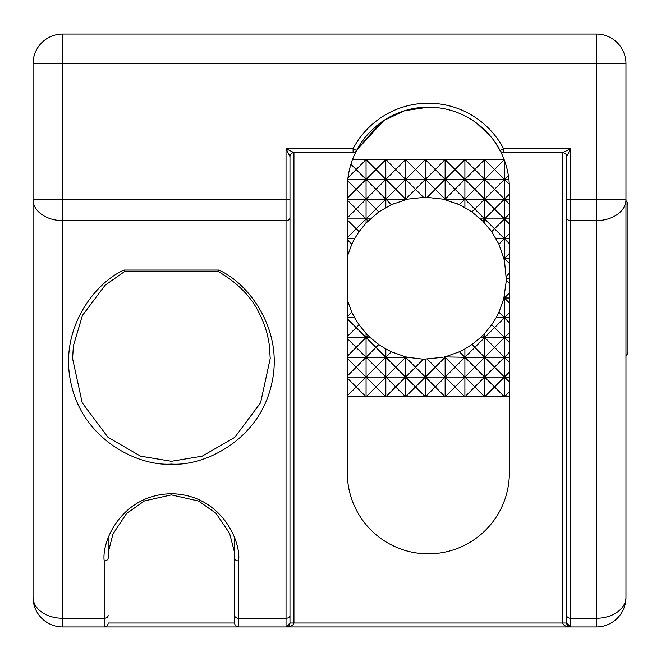 <?xml version="1.0" encoding="UTF-8"?>
<svg xmlns="http://www.w3.org/2000/svg" width="661" height="661" viewBox="0 0 661 661"><rect width="100%" height="100%" fill="white"/><g stroke="black" fill="none" stroke-linecap="round" stroke-linejoin="round"><path stroke-width="0.99" d="M499.683 149.791L500.063 150.51A81.03 81.03 0 0 0 428.336 107.165L434.806 107.421M125.094 271.208L217.7 271.208L125.094 271.208L105.099 285.23L82.476 315.396L73.412 345.703L72.578 358.551L82.22 402.78L108.016 437.359L140.636 456.173L171.397 461.279L202.159 456.173L234.779 437.359L260.583 402.78L270.217 358.51M509.367 472.805A81.03 81.03 0 0 1 428.336 553.835A81.03 81.03 0 0 1 347.298 472.805L347.298 188.195A81.03 81.03 0 0 1 357.155 149.46L379.951 123.194A81.03 81.03 0 0 1 509.367 188.195L509.367 472.805M566.684 217.8A3.949 2.793 180 0 0 570.633 220.6L570.633 199.639L566.684 199.639L566.684 156.574A3.949 3.949 0 0 0 562.726 152.625L570.633 148.667L570.633 199.639L625.975 199.639A29.646 20.962 180 0 1 596.329 220.6L570.633 220.6L570.633 626.958A3.949 3.949 0 0 1 566.684 623.009L566.684 199.639L566.684 623.009L570.633 626.958L286.031 626.958L289.981 623.009L289.981 199.639L289.981 623.009A3.949 3.949 0 0 1 286.031 626.958L62.696 626.958A29.646 29.646 0 0 1 33.05 597.313L33.05 63.687A29.646 29.646 0 0 1 62.696 34.042L596.329 34.042A29.646 29.646 0 0 1 625.975 63.687L625.975 597.313A29.646 29.646 0 0 1 596.329 626.958L286.031 626.958C290.799 626.711 293.434 625.397 293.938 623.009L293.938 152.625A3.949 3.949 0 0 0 289.981 156.574L286.031 148.667L293.938 152.625L353.098 152.625A3.949 3.949 0 0 0 356.601 150.51L361.327 142.644M500.377 151.113L500.063 150.51A3.949 3.949 0 0 0 503.566 152.625L501.137 152.625L500.245 150.815M498.344 147.395L501.137 152.625L562.726 152.625L562.726 623.009C563.23 625.397 565.866 626.711 570.633 626.958M499.509 149.46C494.312 139.653 486.719 130.895 476.713 123.194L490.652 136.406M108.156 538.211L108.156 558.124A3.949 2.793 180 0 1 104.198 560.925C101.497 541.268 121.665 494.643 171.397 493.726C221.138 494.643 241.298 541.268 238.596 560.925L238.596 626.958A3.949 3.949 0 0 1 234.647 623.009L234.647 538.211M234.647 615.482A3.949 2.793 180 0 0 238.596 618.275L286.031 618.275L286.031 220.6L62.696 220.6L62.696 626.958A29.646 29.646 0 0 1 33.05 597.313A29.646 29.646 0 0 0 62.696 626.958A29.646 29.646 0 0 1 33.05 597.313A29.646 20.962 0 0 0 62.696 618.275L104.198 618.275L104.198 626.958A3.949 3.949 0 0 0 108.156 623.009L234.647 623.009L234.647 558.124A3.949 2.793 180 0 0 238.596 560.925M356.981 149.791L383.892 120.442L404.656 110.701L428.336 107.165A81.03 81.03 0 0 0 356.601 150.51A81.03 81.03 0 0 1 428.336 107.165M289.981 156.574L289.981 199.639L286.031 199.639L286.031 148.667L353.098 148.667A84.988 84.988 0 0 1 503.566 148.667L500.063 150.51A3.949 3.949 0 0 0 503.566 152.625L503.566 148.667L570.633 148.667L566.684 156.574M217.75 271.208L125.045 271.208L124.119 270.052L218.675 270.052L217.75 271.208M566.684 615.482A3.949 2.793 180 0 0 570.633 618.275L596.329 618.275L596.329 63.687L62.696 63.687L62.696 220.6A29.646 20.962 180 0 1 33.05 199.639L286.031 199.639L286.031 220.6A3.949 2.793 180 0 0 289.981 217.8M596.329 618.275A29.646 20.962 0 0 0 625.975 597.313A29.646 29.646 0 0 1 596.329 626.958A29.646 29.646 0 0 0 625.975 597.313A29.646 29.646 0 0 1 596.329 626.958L596.329 618.275M460.626 351.181L457.263 352.71M393.477 352.71L390.13 351.189M457.263 203.728L463.295 206.604M390.106 205.257L393.477 203.728M509.367 317.751L496.105 317.751L498.923 312.215L503.781 298.673L506.376 280.198L504.434 260.467L498.923 244.215L491.685 231.647L482.67 220.923L471.921 211.892L459.378 204.67L443.118 199.151L425.37 197.185L407.614 199.151L391.353 204.67L378.811 211.892L366.07 222.988L359.055 231.647L354.635 238.687L351.809 244.215L347.298 256.501M347.298 299.937L351.809 312.215L354.635 317.751L347.298 317.751M351.809 312.215L347.298 316.726M354.635 317.751L359.055 324.782L366.07 333.441L366.07 337.507L356.213 327.649L347.298 336.499M347.298 318.767L356.155 327.625L359.055 324.782M509.367 337.515L480.597 337.515L484.67 333.441L484.67 337.507L482.67 335.507M509.367 332.566L504.434 337.498L494.519 327.649L484.67 337.507L494.519 347.38L504.434 337.531L509.367 342.464M366.07 333.441L370.143 337.515L347.298 337.515M368.061 335.507L366.07 337.507L375.927 347.38L378.811 344.546L385.834 348.95L385.834 396.798L375.927 386.966L385.826 377.051L375.927 367.144L385.834 357.279L375.927 347.38M445.787 356.634L459.378 351.768L464.898 348.95L471.921 344.546L480.597 337.515M471.921 344.546L474.813 347.38L484.67 337.523L484.67 357.279L474.813 347.422L464.898 357.279L444.746 356.899M370.143 337.515L378.811 344.546M347.298 338.531L356.213 347.38L366.07 337.523L366.07 357.279L356.155 347.38M405.598 356.8L407.614 357.279L385.834 357.279L395.732 367.144L405.59 357.279L404.945 356.634L405.598 356.8L405.598 396.798L425.345 377.051L415.496 367.194L405.614 377.051L395.699 367.194L385.842 377.051L395.699 386.9L405.59 377.051L425.411 396.798L445.117 377.051L435.268 367.194L425.387 377.051L435.244 386.9M405.994 356.899L405.606 357.279L415.472 367.144L423.412 359.229L443.118 357.279M385.834 348.95L391.353 351.768L404.945 356.634M391.353 351.768L385.834 357.279L347.298 357.279M455.041 367.144L464.898 357.279L459.378 351.768M407.614 357.279L423.412 359.229M423.412 197.209L415.472 189.294L405.606 199.151L405.994 199.531M407.614 199.151L385.834 199.151L391.353 204.67M404.945 199.804L405.59 199.151L395.732 189.294L385.834 199.151L375.927 189.294L385.826 179.387L375.927 169.464L385.809 159.631L385.834 207.48M459.378 204.67L464.898 199.151L445.142 199.151L445.787 199.804M509.367 218.923L480.597 218.923M509.367 213.966L504.434 218.898L494.519 209.05L484.67 218.907L474.813 209.05L471.921 211.892M378.811 211.892L375.927 209.05L366.07 218.907L356.155 209.05L347.298 217.907M370.143 218.923L347.298 218.923M482.67 220.923L484.67 218.931L494.519 228.789L504.434 218.94L509.367 223.872M347.298 219.931L356.155 228.789L366.07 218.931L368.061 220.923M354.635 238.687L347.298 238.687M347.298 239.703L351.809 244.215M359.055 231.647L356.155 228.813L347.298 237.663M503.781 298.673L504.434 298.012L509.367 302.945M509.367 297.987L503.955 297.987M506.376 280.198L509.367 283.189M509.367 278.215L506.4 278.215M509.367 293.021L504.434 297.954L504.054 297.574M509.367 258.451L503.955 258.451M509.367 253.485L504.434 258.418L503.781 257.765M504.054 258.864L504.434 258.484L509.367 263.417M509.367 273.249L506.376 276.232M509.367 312.793L504.434 317.726L498.923 312.215M484.67 333.441L491.685 324.782L496.105 317.751M491.685 324.782L494.585 327.625L504.434 317.776L509.367 322.708M427.328 359.229L435.268 367.144L445.126 357.279L454.999 367.144M444.746 199.531L445.126 199.151L443.118 199.151M454.999 189.294L445.142 199.151L435.268 189.294L427.328 197.209M498.923 244.215L504.434 238.712L509.367 243.645M509.367 238.687L496.105 238.687M509.367 233.73L504.434 238.662L494.585 228.813L491.685 231.647M435.244 189.294L445.117 179.387L435.244 169.53L425.387 179.387L435.244 189.244M435.244 169.53L445.134 159.631L445.134 199.63M395.732 169.464L405.565 159.631L415.496 169.53L425.329 159.631L435.244 169.464M425.37 159.631L425.37 197.185M395.699 189.294L405.59 179.387L415.496 189.294L425.345 179.387L415.496 169.53L405.614 179.387L395.732 169.53M454.999 169.53L445.15 179.387L454.999 189.244M445.134 159.631L454.999 169.464M494.519 189.294L484.67 199.151L484.67 222.988M375.927 189.294L366.07 199.151L366.07 222.988M405.598 159.631L405.598 199.63M504.434 238.712L504.434 258.418M455.041 169.464L464.898 159.631L464.898 207.48M455.041 189.244L464.89 179.387L455.041 169.53M474.763 189.294L464.898 199.151L455.041 189.294M509.367 199.151L464.898 199.151L474.763 209.016M474.763 169.53L464.906 179.387L474.763 189.244M445.167 159.631L464.923 159.631L474.763 169.464M352.503 159.631L385.859 159.631L395.699 169.464M375.927 209.05L385.834 199.151L347.298 199.151M395.699 169.53L385.842 179.387L395.699 189.244M425.37 359.254L425.37 396.798M445.134 356.8L445.134 396.798L435.268 386.966M445.134 396.798L464.89 377.051L455.041 367.194M454.999 367.194L445.15 377.051L454.999 386.9M464.898 348.95L464.898 396.798L455.041 386.966M445.167 396.798L464.923 396.798L474.763 386.966M474.763 367.194L464.906 377.051L474.763 386.9M509.367 357.279L464.898 357.279L474.763 367.144M375.927 386.966L366.087 396.798L385.859 396.798L395.699 386.9M405.598 396.798L395.732 386.966M504.434 298.012L504.434 317.726M504.434 258.484L504.434 260.467M504.434 295.971L504.434 297.954M356.213 189.244L366.07 179.387L347.777 179.387M356.213 386.9L366.07 377.051L347.298 377.051M494.585 386.9L504.434 377.051L494.585 367.194M356.213 367.144L366.07 357.287L375.927 367.144M356.213 169.464L366.054 159.631L375.927 169.464M494.585 169.464L504.236 159.822M509.367 352.338L504.434 357.271L494.585 347.422M494.519 347.422L484.67 357.279L494.519 367.144M375.927 347.422L366.07 357.279L366.07 396.798L356.213 386.966M356.155 347.422L347.298 356.271M474.813 367.144L484.67 357.287L484.67 396.798L494.519 386.966M494.585 367.144L504.434 357.295L509.367 362.228M347.298 358.287L356.155 367.144M425.345 377.051L385.842 377.051M385.826 377.051L366.07 377.051L356.213 367.194M375.927 367.194L366.07 377.051L375.927 386.9M509.367 372.11L504.434 377.043L509.367 381.984M494.519 367.194L484.67 377.051L445.15 377.051M509.367 377.051L484.67 377.051L474.813 367.194M356.155 367.194L347.298 376.043M474.813 386.9L484.662 377.051L494.519 386.9M347.298 378.051L356.155 386.9M425.329 396.798L405.631 396.798M405.565 396.798L385.859 396.798M356.155 386.966L347.298 395.823M366.07 396.798L347.298 396.798M509.367 391.882L504.442 396.807L494.585 386.966M509.367 396.798L464.923 396.798M484.645 396.798L474.813 386.966M405.631 159.631L425.329 159.631M385.859 159.631L405.565 159.631M350.925 164.242L356.155 169.464M474.813 169.464L484.645 159.631L494.519 169.464M474.813 209.016L484.67 199.159L484.67 159.631L504.161 159.631M464.923 159.631L484.645 159.631M425.345 179.387L385.842 179.387M385.826 179.387L366.07 179.387L356.213 169.53M375.927 169.53L366.07 179.387L375.927 189.244M508.359 175.454L504.434 179.379L494.585 169.53M494.519 169.53L484.67 179.387L445.15 179.387M508.887 179.387L484.67 179.387L474.813 169.53M356.155 169.53L347.983 177.702M474.813 189.244L484.662 179.387L494.519 189.244M494.585 189.244L504.434 179.395L509.267 184.229M347.645 180.734L356.155 189.244M509.367 194.21L504.434 199.143L494.585 189.294M494.519 209.016L474.813 189.294M356.213 209.016L366.07 199.159L356.213 189.294M356.155 189.294L347.298 198.143M494.585 209.016L504.434 199.168L509.367 204.1M347.298 200.159L356.155 209.016M366.054 159.631L366.07 199.151L375.927 209.016M445.101 396.798L425.411 396.798M425.411 159.631L445.101 159.631M445.117 377.051L425.387 377.051M445.117 179.387L425.387 179.387M504.434 218.94L504.434 238.662M504.434 199.168L504.434 218.898M504.434 160.359L504.434 199.143M504.434 357.295L504.434 396.798M504.434 337.531L504.434 357.271M504.434 317.776L504.434 337.498M625.975 355.767A5.932 5.932 0 0 0 627.95 351.346L627.95 205.092A5.932 5.932 0 0 0 625.975 200.671M289.981 623.009L566.684 623.009M108.156 615.482A3.949 2.793 180 0 1 104.198 618.275L104.198 560.925M218.675 270.052C247.726 282.412 285.221 329.955 271.25 385.636C258.038 441.498 202.877 466.459 171.397 464.08C139.917 466.459 84.757 441.498 71.545 385.636C57.581 329.955 95.077 282.412 124.119 270.052M62.696 63.687L33.05 63.687A29.646 29.646 0 0 1 62.696 34.042L62.696 63.687M625.975 63.687L596.329 63.687L596.329 34.042A29.646 29.646 0 0 1 625.975 63.687M286.031 626.958L286.031 618.275A3.949 2.793 180 0 0 289.981 615.482M353.098 152.625A3.949 3.949 0 0 0 356.601 150.51L353.098 148.667L353.098 152.625M108.156 558.124L108.511 551.414L112.965 533.939L126.474 513.614L144.395 500.939L171.323 494.882L198.697 501.079L215.998 513.283L229.607 533.394L234.291 551.439L234.647 558.124M217.7 271.208C237.811 282.792 251.907 297.293 259.98 314.702C264.929 324.857 268.077 335.259 269.415 345.918L270.217 358.551M379.951 123.194C369.945 130.895 362.352 139.653 357.155 149.46M501.021 152.394L495.345 142.644"/></g></svg>
